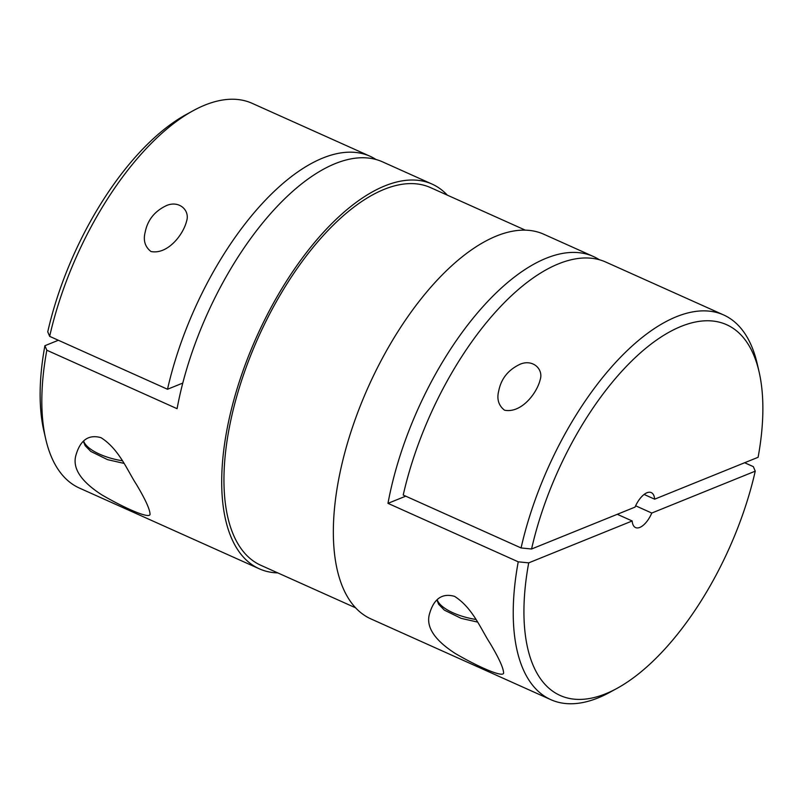 <?xml version="1.0" encoding="UTF-8"?>
<svg xmlns="http://www.w3.org/2000/svg" width="803" height="803" viewBox="0 0 803 803"><rect width="100%" height="100%" fill="white"/><g stroke="black" fill="none" stroke-linecap="round" stroke-linejoin="round"><path stroke-width="1.2" d="M744.642 462.739L753.334 466.643L755.252 471.16L651.785 513.047A19.172 8.863 -65.8 0 1 635.554 527.571A19.172 8.863 -65.8 0 1 632.182 520.976L528.715 562.863L518.236 561.819L387.979 503.351A210.868 97.494 -65.8 0 1 389.325 496.445A210.868 97.494 -65.8 0 1 593.297 256.458A210.868 97.494 -65.8 0 1 599.289 259.71M632.182 520.976L617.296 514.291M405.706 496.174L387.979 503.351M277.788 572.9A210.868 97.494 -65.8 0 1 259.329 568.815L79.447 488.083A210.868 97.494 -65.8 0 1 45.731 439.04A210.868 97.494 -65.8 0 1 46.825 350.228L177.082 408.687A210.868 97.494 -65.8 0 1 178.427 401.791A210.868 97.494 -65.8 0 1 382.399 161.794L432.024 184.068A210.868 97.494 -65.8 0 1 447.331 195.149M45.731 439.04L43.894 431.04A203.199 93.951 -65.8 0 1 44.898 345.712L46.825 350.228M58.358 340.261L44.898 345.712M651.785 513.047L635.625 505.79M755.252 471.16A203.199 93.951 -65.8 0 1 617.105 688.322A203.199 93.951 -65.8 0 1 528.715 562.863M617.105 688.322L609.909 692.266A210.868 97.494 -65.8 0 1 550.858 699.674A210.868 97.494 -65.8 0 1 518.236 561.819M550.858 699.674L370.976 618.932A210.868 97.494 -65.8 0 1 339.699 474.171A210.868 97.494 -65.8 0 1 543.671 234.185L593.297 256.458M454.558 596.368C472.666 607.761 481.107 629.572 489.971 643.123C498.623 657.597 503.15 667.363 503.561 672.442C504.926 678.776 478.056 666.831 455.211 653.451C434.413 639.981 425.831 626.842 429.454 614.024C431.833 605.843 437.505 591.49 454.558 596.368M259.329 568.815A210.868 97.494 -65.8 0 1 228.052 424.064A210.868 97.494 -65.8 0 1 432.024 184.068M100.997 437.675C119.105 449.068 127.547 470.879 136.42 484.43C145.062 498.904 149.599 508.68 150.01 513.749C151.376 520.083 124.505 508.138 101.65 494.758C80.852 481.288 72.27 468.149 75.894 455.331C78.282 447.151 83.954 432.807 100.997 437.675M355.669 607.851L260.895 565.322A207.033 95.728 -65.8 0 1 230.19 423.201A207.033 95.728 -65.8 0 1 430.448 187.571L525.212 230.1M49.666 336.357L47.748 331.84A203.199 93.951 114.2 0 1 185.894 114.678L193.091 110.734A210.868 97.494 114.2 0 0 49.666 336.357L167.516 389.254L182.773 383.081M375.985 159.476A210.868 97.494 114.2 0 0 369.992 156.224A210.868 97.494 114.2 0 0 167.516 389.254M369.992 156.224L252.142 103.326A210.868 97.494 114.2 0 0 193.091 110.734M150.974 251.52C167.486 254.802 183.154 234.998 186.577 221.186C190.181 210.527 179.39 200.268 166.803 205.427C154.889 210.938 147.692 219.791 145.223 231.967C143.034 240.278 144.952 246.792 150.974 251.52M654.636 499.175L758.102 457.288A203.199 93.951 -65.8 0 0 759.106 371.96L757.269 363.96A210.868 97.494 -65.8 0 0 723.553 314.917A210.868 97.494 -65.8 0 0 521.077 547.947L531.566 549.001L635.032 507.115A19.172 8.863 -65.8 0 1 651.253 492.59A19.172 8.863 -65.8 0 1 654.636 499.175L644.096 494.447M723.553 314.917L605.703 262.019A210.868 97.494 -65.8 0 0 403.226 495.049L521.077 547.947M504.535 410.213C521.047 413.495 536.715 393.691 540.138 379.879C543.741 369.219 532.951 358.961 520.354 364.12C508.45 369.631 501.253 378.474 498.783 390.659C496.595 398.971 498.512 405.485 504.535 410.213M531.566 549.001A203.199 93.951 -65.8 0 1 649.808 345.059A203.199 93.951 -65.8 0 1 759.106 371.96M437.244 599.891A38.343 14.765 11.6 0 0 475.848 619.454M83.683 441.198A38.343 14.765 11.6 0 0 122.287 460.761M436.962 600.152L438.699 604.328L444.34 610.119L461.133 618.35L477.514 622.064M83.402 441.459L85.138 445.635L90.779 451.427L107.572 459.657L123.953 463.371"/></g></svg>
